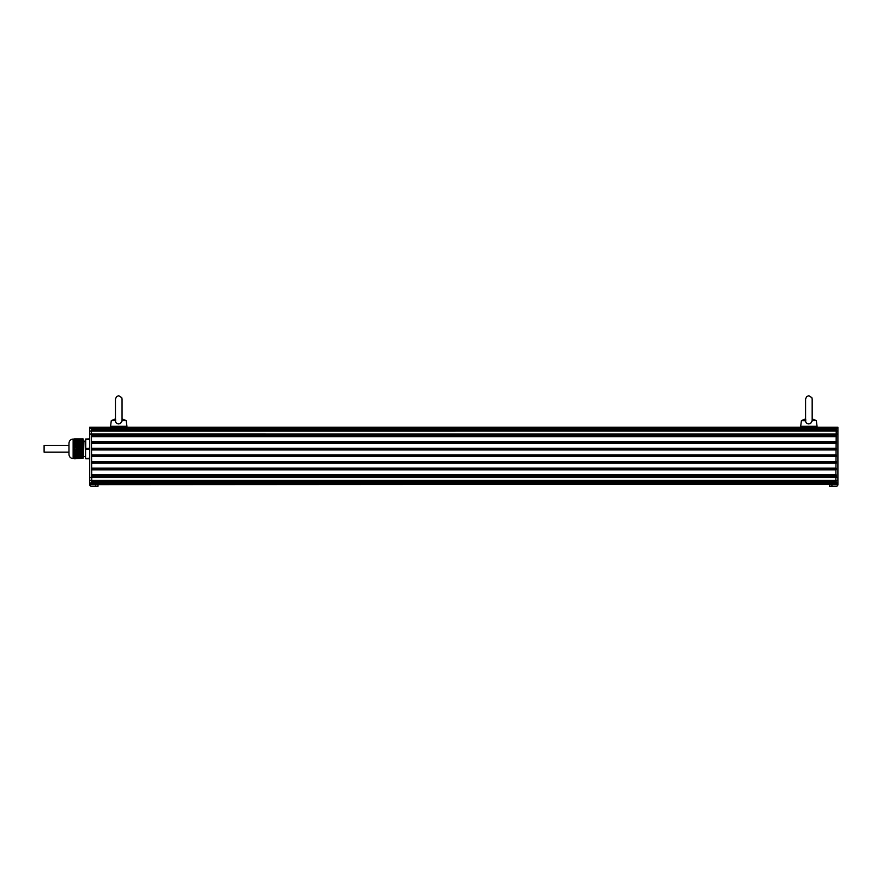 <?xml version="1.0" encoding="UTF-8"?>
<svg xmlns="http://www.w3.org/2000/svg" width="882" height="882" viewBox="0 0 882 882"><rect width="100%" height="100%" fill="white"/><g stroke="black" fill="none" stroke-linecap="round" stroke-linejoin="round"><path stroke-width="1.32" d="M83.084 441.055L83.47 456.942L83.911 441.154L83.084 439.423L76.039 439.401L83.084 438.872L75.466 438.894M75.179 440.526L83.084 440.526L83.084 448.265L75.83 448.265L74.419 445.597L74.375 442.543L76.039 438.872L74.441 438.894M83.084 448.288L76.039 448.288L76.017 449.379L83.084 449.357L83.084 458.221L76.017 458.221L74.375 455.101L74.419 452.047L75.499 449.787L83.084 449.379L83.084 448.288L75.83 448.265M75.731 449.743L83.084 449.787L75.499 449.787M74.529 452.334L83.084 452.334L74.375 452.378L74.375 445.278M74.386 454.484L83.084 454.384M75.279 457.074L83.084 457.119L75.179 457.119M74.816 458.75L83.084 458.221M75.466 458.75L83.084 458.243M74.474 458.772L75.224 458.75M74.452 454.914L83.084 454.914L83.228 456.667L83.382 454.164M74.562 455.344L83.084 455.344M83.084 453.624L74.375 453.557M83.084 452.808L74.375 452.565M83.084 453.194L74.375 453.194L83.084 453.094M75.521 457.504L83.084 457.504M74.375 444.087L83.084 444.021M74.375 443.646L83.084 443.591M74.441 444.881L83.084 444.881L74.375 445.079M83.084 443.161L74.375 443.161L83.084 443.26M74.375 454.759L83.084 454.958M74.375 455.101L74.375 458.651M83.084 444.451L74.375 444.572M74.375 438.993L74.375 442.543M73.129 458.563C70.615 458.32 69.226 456.942 68.983 454.417L68.983 443.227C69.226 440.702 70.615 439.324 73.129 439.071L73.129 458.563L74.375 458.563M83.47 456.942L82.809 457.119M83.294 440.526L83.294 447.45M83.911 441.154L85.576 441.154L85.576 439.523L85.576 458.122L85.576 448.332L89.721 448.288M85.576 449.313L85.576 458.607L89.721 458.243M85.576 439.038L89.721 438.872M89.721 439.401L85.741 439.401L85.741 449.357L89.721 449.357M89.721 458.772L85.741 458.772M837.9 482.994L837.9 484.626A1.654 1.654 -3.1 0 1 836.246 486.28L829.609 486.28L829.609 484.626L837.9 484.626L835.827 484.626L836.246 427.241L836.246 429.589L91.375 429.589L91.794 484.626L89.721 484.626L98.012 484.626L95.697 484.615L95.697 486.28L91.375 486.28A1.654 1.654 1.1 0 1 89.721 484.626L836.246 484.207L836.246 481.859L91.375 481.859L91.375 482.994L837.9 482.994L837.9 427.241L91.375 427.241L91.375 430.758L836.246 430.758M831.924 486.28L831.924 484.615L829.609 484.615M98.012 486.28L98.012 484.626L98.012 486.28L95.697 486.28M837.9 428.454L91.375 428.454L91.375 427.241L89.721 427.241L91.375 427.241L89.721 427.241L89.721 484.207L836.246 484.207M89.721 434.021L91.375 434.021L91.375 434.991L836.246 434.991M89.721 480.392L837.9 480.392M91.375 476.467L91.375 477.46L836.246 477.46L836.246 476.467L91.375 476.467M89.721 431.1L837.9 431.066M91.375 455.729L836.246 455.729M91.375 454.903L836.246 454.903M91.375 449.93L836.246 449.93M91.375 449.092L836.246 449.092M91.375 448.265L836.246 448.265M91.375 443.293L836.246 443.293M91.375 442.455L836.246 442.455M91.375 441.628L836.246 441.628M91.375 436.656L836.246 436.656M91.375 435.829L836.246 435.829M91.375 430.504L836.246 430.504M91.375 480.933L836.246 480.933M91.375 475.641L836.246 475.641M91.375 474.814L836.246 474.814M91.375 469.83L836.246 469.83M91.375 469.003L836.246 469.003M91.375 468.177L836.246 468.177M91.375 463.193L836.246 463.193M91.375 462.366L836.246 462.366M91.375 461.54L836.246 461.54M91.375 456.556L836.246 456.556M68.983 451.507L68.983 446.138M44.1 451.507L44.1 445.509L68.983 445.509M122.047 418.895L126.214 420.604L122.047 420.604L120.525 423.481L118.75 423.922C116.633 423.779 115.542 422.676 115.465 420.604L115.796 419.997M122.047 420.604L122.025 421.199M115.454 399.017L115.465 420.604M115.454 420.604L111.286 420.604L110.57 426.304L111.397 427.241M812.168 418.895L816.335 420.604L812.168 420.604L810.635 423.481L808.871 423.922C806.754 423.779 805.663 422.676 805.575 420.604L805.916 419.997M812.157 420.604L812.135 421.199M805.575 399.017L805.575 420.758L801.407 420.604L800.691 426.304L801.518 427.241M83.084 454.638L74.375 454.638M83.084 454.098L74.375 454.098M83.084 454.197L74.375 454.197M83.084 455.399L74.419 455.399M83.084 453.668L74.375 453.668M83.084 453.767L74.375 453.767M83.084 454.054L74.375 454.054M83.084 454.814L74.441 454.814M83.084 455.829L74.562 455.829M83.084 455.774L74.694 455.774M83.084 455.244L74.529 455.244M83.084 453.238L74.375 453.238M83.084 453.337L74.375 453.337M83.084 453.954L74.375 453.954M83.084 456.259L74.738 456.259M83.084 456.203L74.86 456.203M83.084 455.674L74.661 455.674M83.084 452.907L74.375 452.907M83.084 453.524L74.375 453.524M83.084 456.689L74.948 456.689M83.084 456.633L75.047 456.633M83.084 456.104L74.816 456.104M83.084 452.477L74.375 452.477M83.084 452.764L74.441 452.764M83.084 456.534L75.003 456.534M83.084 457.549L75.433 457.549M83.084 456.964L75.224 456.964M83.084 451.948L74.452 451.948M83.084 452.047L74.419 452.047M83.084 452.653L74.452 452.653M83.084 457.978L75.731 457.978M83.084 457.934L75.797 457.934M83.084 457.394L75.466 457.394M83.084 451.518L74.606 451.518M83.084 451.617L74.562 451.617M83.084 451.893L74.661 451.893M83.084 452.223L74.562 452.223M83.084 457.835L75.731 457.835M83.084 451.088L74.783 451.088M83.084 451.187L74.738 451.187M83.084 451.463L74.816 451.463M83.084 451.793L74.694 451.793M83.084 450.658L74.992 450.658M83.084 450.757L74.948 450.757M83.084 451.033L75.003 451.033M83.084 451.363L74.86 451.363M83.084 450.217L75.235 450.217M83.084 450.327L75.179 450.327M83.084 450.603L75.224 450.603M83.084 450.934L75.047 450.934M83.084 450.173L75.466 450.173M83.084 450.504L75.279 450.504M83.084 449.379L75.83 449.379M83.084 450.074L75.521 450.074M83.084 449.897L75.433 449.897M83.084 449.644L75.797 449.644M83.084 449.478L75.731 449.478M83.084 458.089L75.83 458.089M83.084 457.648L75.499 457.648M83.084 457.218L75.235 457.218M83.084 456.788L74.992 456.788M83.084 456.358L74.783 456.358M83.084 455.928L74.606 455.928M83.084 455.498L74.452 455.498M83.084 455.068L74.375 455.068M83.084 444.737L74.375 444.737M83.084 445.167L74.375 445.167M83.084 444.98L74.452 444.98M83.084 444.308L74.375 444.308M83.084 444.407L74.375 444.407M83.084 444.55L74.386 444.55M83.084 445.597L74.419 445.597M83.084 445.421L74.562 445.421M83.084 443.867L74.375 443.867M83.084 443.977L74.375 443.977M83.084 444.12L74.375 444.12M83.084 446.027L74.562 446.027M83.084 445.851L74.694 445.851M83.084 445.311L74.529 445.311M83.084 443.437L74.375 443.437M83.084 443.547L74.375 443.547M83.084 443.69L74.375 443.69M83.084 446.457L74.738 446.457M83.084 446.281L74.86 446.281M83.084 445.741L74.661 445.741M83.084 443.007L74.375 443.007M83.084 443.117L74.375 443.117M83.084 446.887L74.948 446.887M83.084 446.711L75.047 446.711M83.084 446.182L74.816 446.182M83.084 442.577L74.375 442.577M83.084 442.676L74.375 442.676M83.084 442.83L74.441 442.83M83.084 447.317L75.179 447.317M83.084 447.141L75.279 447.141M83.084 446.612L75.003 446.612M83.084 442.4L74.529 442.4M83.084 447.747L75.433 447.747M83.084 447.571L75.521 447.571M83.084 447.042L75.224 447.042M83.084 442.147L74.452 442.147M83.084 442.246L74.419 442.246M83.084 442.731L74.452 442.731M83.084 448.155L75.731 448.155M83.084 448.001L75.797 448.001M83.084 447.472L75.466 447.472M83.084 441.717L74.606 441.717M83.084 441.816L74.562 441.816M83.084 441.97L74.661 441.97M83.084 442.301L74.562 442.301M83.084 447.902L75.731 447.902M83.084 441.287L74.783 441.287M83.084 441.386L74.738 441.386M83.084 441.54L74.816 441.54M83.084 441.871L74.694 441.871M83.084 440.857L74.992 440.857M83.084 440.956L74.948 440.956M83.084 441.11L75.003 441.11M83.084 441.441L74.86 441.441M83.084 440.427L75.235 440.427M83.084 440.68L75.224 440.68M83.084 441L75.047 441M83.084 440.239L75.466 440.239M83.084 440.57L75.279 440.57M83.084 439.545L75.83 439.545M75.433 440.096L83.084 440.096L75.521 440.14M83.084 439.997L75.499 439.997M83.084 439.809L75.731 439.809M83.084 439.71L75.797 439.71M83.084 439.666L75.731 439.666M83.084 447.858L75.499 447.858M83.084 447.417L75.235 447.417M83.084 446.987L74.992 446.987M83.084 446.557L74.783 446.557M83.084 446.127L74.606 446.127M83.084 445.697L74.452 445.697M83.084 445.267L74.375 445.267M837.9 427.241L836.246 427.241L837.9 427.241M837.9 433.999L91.375 433.977M837.9 477.46L836.246 477.46M89.721 482.994L91.375 482.994M89.721 477.46L91.375 477.46M89.721 428.465L91.375 428.465M91.375 480.392L836.246 480.392M126.214 420.604L126.931 426.304L110.57 426.304M816.335 420.604L817.052 426.304L800.691 426.304M74.375 439.071L73.129 439.071M83.911 456.49L85.576 456.49M68.983 452.135L44.1 452.135M122.047 420.758L122.047 399.017L121.76 397.661L118.75 395.72L116.6 396.525L115.454 399.017L115.454 418.895L111.286 420.604M126.931 426.304L126.104 427.241M812.168 420.758L812.168 399.017L811.87 397.661L808.871 395.72L806.71 396.525L805.575 399.017L805.575 418.895L801.407 420.604M817.052 426.304L816.225 427.241"/></g></svg>
